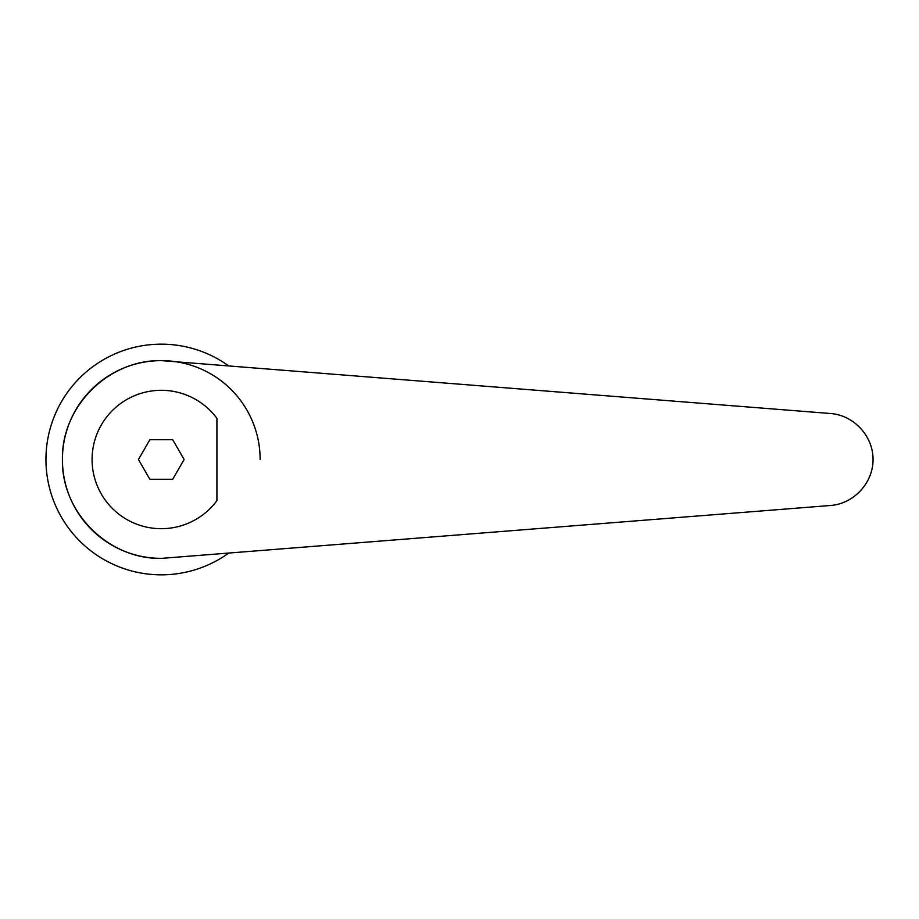 <?xml version="1.0" encoding="UTF-8"?>
<svg xmlns="http://www.w3.org/2000/svg" width="919" height="919" viewBox="0 0 919 919"><rect width="100%" height="100%" fill="white"/><g stroke="black" fill="none" stroke-linecap="round" stroke-linejoin="round"><path stroke-width="1.38" d="M164.662 360.696A98.861 98.861 0 0 1 260.134 459.5A98.861 98.861 0 0 0 164.662 360.696L161.629 360.639A98.861 98.861 0 0 0 62.423 459.5C61.309 512.469 108.66 559.66 161.629 558.361L830.569 505.484C853.866 503.773 873.188 482.854 873.05 459.5C873.188 436.146 853.866 415.227 830.569 413.516L161.629 360.639C108.66 359.34 61.309 406.531 62.423 459.5A98.861 98.861 0 0 0 161.629 558.361L164.662 558.304M228.337 365.659A115.335 115.335 0 0 0 45.95 459.5A115.335 115.335 0 0 0 228.337 553.341M216.918 418.352A69.201 69.201 0 0 0 92.084 459.5A69.201 69.201 0 0 0 216.918 500.648L216.918 418.352M149.866 479.281L138.447 459.5L149.866 439.719L172.703 439.719L184.122 459.5L172.703 479.281L149.866 479.281M161.629 360.639A98.861 98.861 0 0 0 62.423 459.5"/></g></svg>
